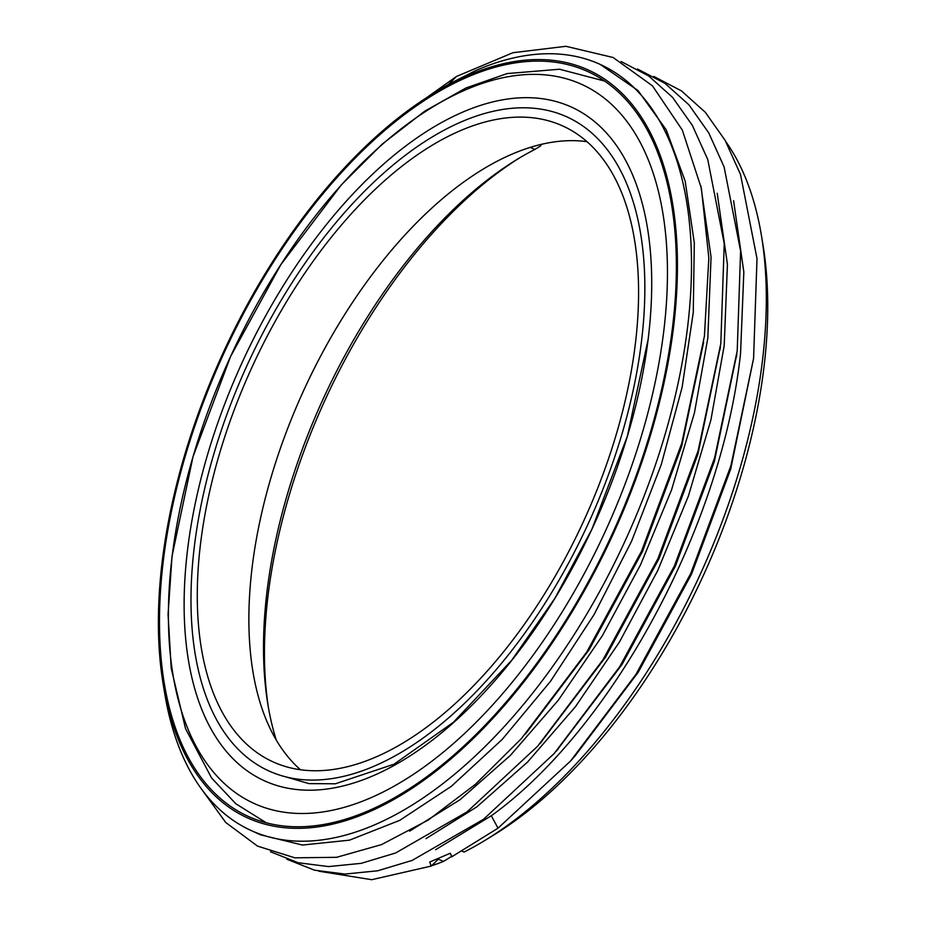 <?xml version="1.0" encoding="UTF-8"?>
<svg xmlns="http://www.w3.org/2000/svg" width="926" height="926" viewBox="0 0 926 926"><rect width="100%" height="100%" fill="white"/><g stroke="black" fill="none" stroke-linecap="round" stroke-linejoin="round"><path stroke-width="1.39" d="M162.42 559.721A410.959 215.017 -65.5 0 0 163.184 684.268A410.959 215.017 -65.5 0 0 419.976 782.968A410.959 215.017 -65.5 0 0 673.422 328.14A410.959 215.017 -65.5 0 0 432.477 94.012A410.959 215.017 -65.5 0 0 162.42 559.721M463.394 78.884A409.292 214.149 -65.5 0 0 184.83 457.652A409.292 214.149 -65.5 0 0 248.041 816.304A409.292 214.149 -65.5 0 0 372.46 808.988A409.292 214.149 -65.5 0 0 651.024 430.22A409.292 214.149 -65.5 0 0 587.813 71.568A409.292 214.149 -65.5 0 0 463.394 78.884M378.005 764.471A359.381 188.036 -65.5 0 0 622.596 431.898A359.381 188.036 -65.5 0 0 567.094 116.977A359.381 188.036 -65.5 0 0 457.849 123.401A359.381 188.036 -65.5 0 0 213.246 455.974A359.381 188.036 -65.5 0 0 268.76 770.895A359.381 188.036 -65.5 0 0 378.005 764.471M635.155 345.491A349.403 182.804 114.5 0 1 491.185 666.593A349.403 182.804 114.5 0 1 272.904 761.809A349.403 182.804 114.5 0 1 200.699 542.381A349.403 182.804 114.5 0 1 344.669 221.268A349.403 182.804 114.5 0 1 562.95 126.052A349.403 182.804 114.5 0 1 635.155 345.491M300.452 769.737A349.403 182.804 114.5 0 1 252.3 565.925A349.403 182.804 114.5 0 1 586.991 141.678M519.173 158.149A386.003 201.961 -65.5 0 0 268.447 707.73M540.888 144.514L540.726 145.868L534.823 149.456A379.347 198.477 114.5 0 0 516.488 159.781A379.347 198.477 114.5 0 0 267.915 704.628A379.347 198.477 114.5 0 0 276.307 740.14M761.415 235.435L762.966 244.8A410.959 215.017 114.5 0 1 493.674 835.055L485.583 840.021A420.936 220.238 -65.5 0 0 761.415 235.435A420.936 220.238 -65.5 0 0 725.961 141.828M452.258 856.052L443.415 861.435L438.415 859.154L431.25 866.053L429.71 862.037L450.325 853.228L451.714 856.828L498.014 828.191L491.312 815.771L435.637 849.698M530.355 147.419L534.823 149.456M462.271 851.226L464.1 852.059A420.936 220.238 -65.5 0 0 485.583 840.021M431.504 865.81A420.936 220.238 -65.5 0 0 443.415 861.435M574.687 756.392L638.315 672.102L691.618 573.981L730.73 468.996L753.579 358.501L730.903 465.709L690.703 573.576L635.93 674.417L570.532 761.045L498.014 828.191M700.832 185.756L711.064 257.058L707.811 338.187L694.419 412.95L671.535 489.923L640.503 564.872L602.386 635.664L558.332 700.183L510.376 755.408L460.164 799.624L409.593 831.166M733.589 200.71L743.833 272.012L740.58 353.142C722.211 525.852 611.936 729.005 491.312 815.771M717.21 193.256L727.431 264.315L724.201 345.664L710.89 420.034L688.423 495.977L657.726 570.566L619.482 641.973L575.405 706.746L527.565 762.063L476.867 806.847L425.983 838.632M556.26 751.183L621.994 664.544L675.285 566.388L714.386 461.391L736.783 354.241M539.858 743.74L605.511 657.217L659.057 558.598L697.938 454.134L720.416 346.637M525.493 734.017L589.029 649.902L642.54 551.398L681.582 446.563L703.633 342.307M163.184 684.268L164.735 693.632A420.936 220.238 -65.5 0 0 250.946 830.437A420.936 220.238 -65.5 0 0 513.93 715.717A420.936 220.238 -65.5 0 0 687.37 328.869A420.936 220.238 -65.5 0 0 600.384 64.496A420.936 220.238 -65.5 0 0 475.663 70.584L448.659 84.289L456.483 76.453L512.946 52.713L565.913 46.3L613.093 57.493L652.448 85.817L682.3 130.045L701.364 188.279L708.841 257.984L704.42 336.126L681.733 443.334L641.533 551.202L586.748 652.043L521.338 738.67L475.351 784.357L428.275 820.019L381.558 844.593L336.613 857.314L294.838 857.823L257.497 846.098L225.759 822.508L200.572 787.783M621.103 61.521L648.64 75.92L672.542 97.346L692.37 125.404L707.765 159.573L724.236 243.7L720.81 343.581L698.111 450.812L657.911 558.702L603.104 659.555L537.682 746.182L467.04 811.905L395.634 852.985L361.233 863.333L328.522 866.586L298.079 862.708L270.461 851.758M637.482 68.987L665.018 83.386L688.909 104.788L708.726 132.835L724.12 166.981L740.603 251.039L737.212 350.861L714.559 458.081L674.383 565.971L619.61 666.847L554.211 753.498L483.534 819.29L412.082 860.439L377.669 870.787L344.935 874.063L314.481 870.185L286.84 859.224M653.872 76.464L681.409 90.864L705.311 112.289L725.127 140.347L740.522 174.516L757.005 258.632L753.579 358.501M431.25 866.053L371.696 879.7L318.868 871.216M600.384 64.496L638.002 90.551L666.164 129.721L685.171 181.137L694.315 242.855L693.273 312.479L682.103 387.369L661.245 464.655L631.52 541.363L594.098 614.551L550.426 681.432L502.216 739.423L451.332 786.324L399.743 820.343L349.472 840.16L302.455 845.044L260.519 834.801L250.946 830.437M432.477 94.012L448.659 84.289M400.923 115.9L456.483 76.453M264.709 822.08A409.292 214.149 -65.5 0 0 265.438 822.577M603.949 80.597A409.292 214.149 -65.5 0 0 603.092 80.365M172.271 555.264A395.124 206.73 -65.5 0 0 374.035 796.348A395.124 206.73 -65.5 0 0 663.583 332.608A395.124 206.73 114.5 0 0 461.819 91.524A395.124 206.73 114.5 0 0 172.271 555.264M187.746 548.25A370.226 193.708 -65.5 0 0 376.801 774.136A370.226 193.708 -65.5 0 0 648.096 339.622A370.226 193.708 114.5 0 0 459.053 113.736A370.226 193.708 114.5 0 0 187.746 548.25M558.355 748.845L556.202 751.264M736.425 357.042L736.807 353.975M541.826 741.529L539.951 743.636M720.011 349.773L720.382 346.88M570.532 761.045L574.687 756.403M266.294 822.797L235.806 803.733L211.579 777.979L185.536 728.669L171.206 668.236L168.069 614.366L172.016 556.318L193.013 456.692L230.562 356.533L280.833 264.628L341.266 184.957L382.241 144.097L424.687 111.213L465.986 87.97L507.135 73.571L559.582 69.23L604.69 81.094M647.841 340.675L627.365 436.192L591.922 529.163L554.882 598.323L511.731 660.261L453.404 722.292L394.094 764.158L335.362 783.79L308.856 783.604L285.891 776.879"/></g></svg>
